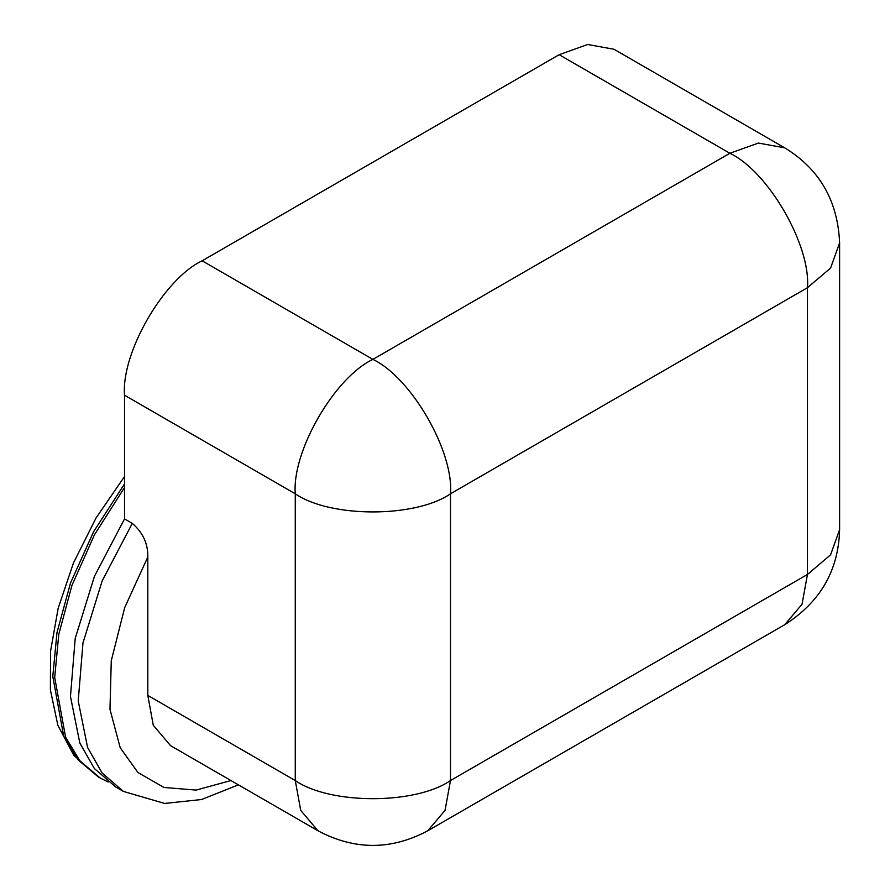 <?xml version="1.0" encoding="UTF-8"?>
<svg xmlns="http://www.w3.org/2000/svg" width="890" height="890" viewBox="0 0 890 890"><rect width="100%" height="100%" fill="white"/><g stroke="black" fill="none" stroke-linecap="round" stroke-linejoin="round"><path stroke-width="1.33" d="M124.533 518.903L94.429 576.342L75.216 638.408L70.466 696.481L79.822 743.005L94.329 768.493L115.678 786.949L123.432 791.433L102.083 772.965L87.587 747.489L78.22 700.964L82.981 642.892L102.194 580.825L132.299 523.376L124.533 518.903L124.533 395.227C121.062 352.885 163.749 278.971 202.141 260.803L559.131 54.702L587.7 44.5L614 49.262L784.735 147.84L758.425 143.067L729.867 153.269L559.131 54.702M132.299 523.376C142.889 532.565 148.063 543.757 147.818 556.973L147.818 695.424L295.269 780.552L295.269 493.794L124.533 395.227M202.141 260.803L372.877 359.382C411.269 377.538 453.956 451.464 450.485 493.794L450.485 780.552C415.552 804.727 330.201 804.727 295.269 780.552L300.72 810.39L317.997 830.793L170.546 745.664L153.269 725.261L147.818 695.424M124.533 487.498L94.362 534.934L71.912 585.498L58.773 634.325L54.691 677.501L65.593 737.176L79.989 760.972L100.147 777.982L108.191 781.987M372.877 359.382L729.867 153.269C768.259 171.436 810.935 245.362 807.464 287.693L450.485 493.794C415.552 517.969 330.201 517.969 295.269 493.794C291.798 451.464 334.484 377.538 372.877 359.382M147.818 556.973L124.689 607.648L111.272 660.736L109.982 709.375L120.228 747.8L137.983 772.565L163.96 787.45L196.078 790.098L230.944 780.541M784.735 147.84C819.501 169.089 837.79 200.773 839.615 242.881L830.581 268.057L807.464 287.693L807.464 574.451L802.024 604.288L784.735 624.691C820.291 602.052 838.591 570.368 839.615 529.639L830.581 554.815L807.464 574.451L450.485 780.552L445.033 810.39L427.745 830.793L784.735 624.691M124.533 483.871L93.606 531.686L70.521 582.95L56.982 632.556L52.788 676.4L63.68 736.086L78.086 759.871L98.245 776.881L73.826 755.354L57.85 725.306L50.385 689.861L50.552 651.235L58.15 608.326L73.47 562.958L96.031 518.002L124.533 476.506M123.432 791.433L164.639 803.448L201.563 799.52L238.409 784.847M839.615 242.881L839.615 529.639M317.997 830.793C354.576 850.273 391.166 850.273 427.745 830.793M100.147 777.982L98.245 776.881"/></g></svg>
